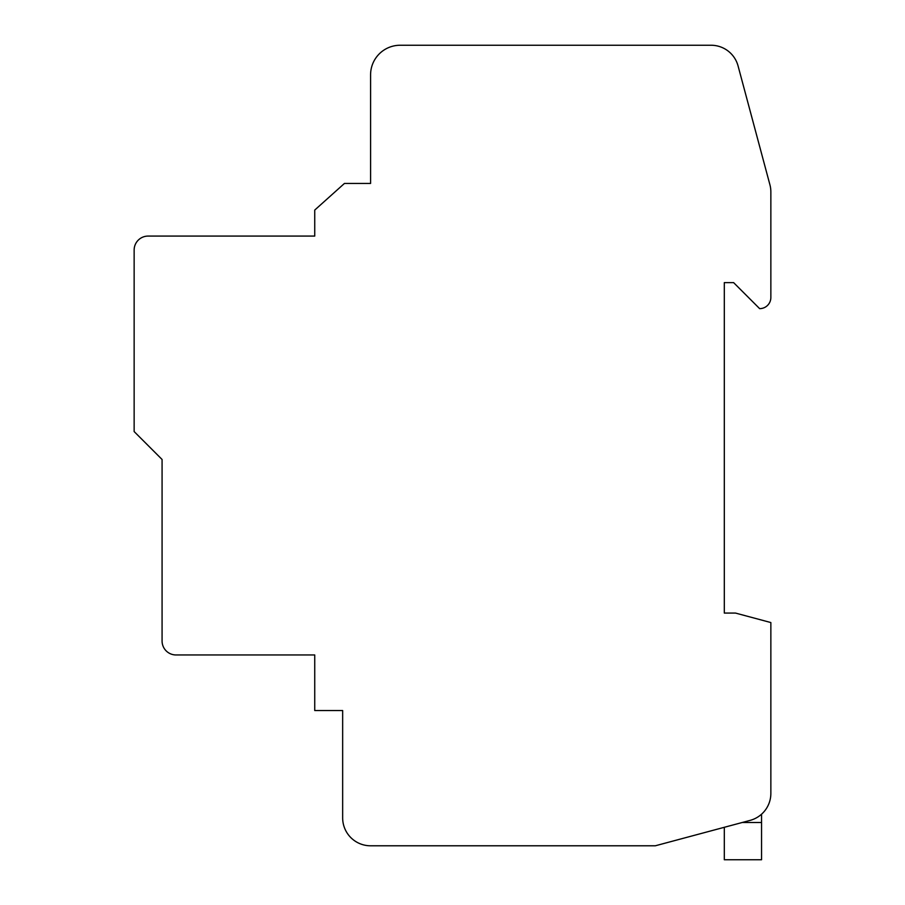 <?xml version="1.0" encoding="UTF-8"?>
<svg xmlns="http://www.w3.org/2000/svg" width="905" height="905" viewBox="0 0 905 905"><rect width="100%" height="100%" fill="white"/><g stroke="black" fill="none" stroke-linecap="round" stroke-linejoin="round"><path stroke-width="1.36" d="M738.073 65.952A27.931 27.931 0 0 0 711.104 45.25L400.134 45.25A29.56 29.56 0 0 0 370.586 74.81L370.586 183.444L344.443 183.444L314.736 210.073L314.736 236.081L148.115 236.081A13.96 13.96 0 0 0 134.144 250.04L134.144 431.561L162.074 459.48L162.074 641A13.96 13.96 0 0 0 176.034 654.96L314.736 654.96L314.736 710.538L342.656 710.538L342.656 817.86A27.931 27.931 0 0 0 370.586 845.79L655.311 845.79L750.155 820.371A27.931 27.931 0 0 0 770.856 793.402L770.856 622.55L735.482 613.07L724.305 613.07L724.305 282.62L733.616 282.62L759.634 308.639A11.165 11.165 0 0 0 770.856 297.462L770.856 191.951A27.931 27.931 0 0 0 769.906 184.722L738.073 65.952M761.546 814.217L761.546 859.75L724.305 859.75L724.305 827.294M742.168 822.521L761.546 822.521"/></g></svg>
